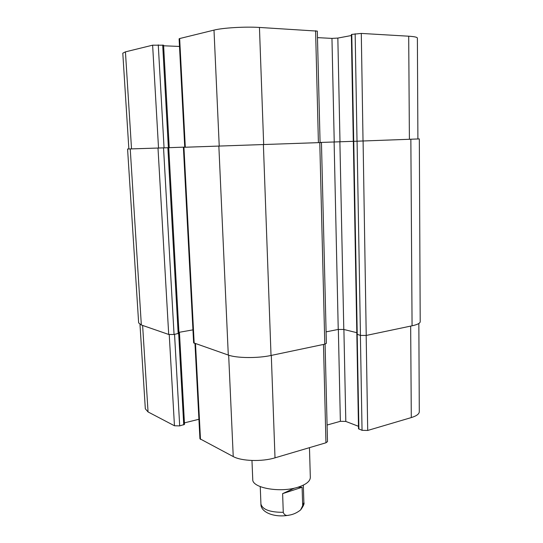 <?xml version="1.0" encoding="UTF-8"?>
<svg xmlns="http://www.w3.org/2000/svg" width="543" height="543" viewBox="0 0 543 543"><rect width="100%" height="100%" fill="white"/><g stroke="black" fill="none" stroke-linecap="round" stroke-linejoin="round"><path stroke-width="0.81" d="M302.112 487.261L302.675 505.682L300.605 509.945C297.021 512.796 293.193 514.526 289.12 515.158C286.181 515.986 284.233 515.049 283.27 512.327L282.618 493.635L302.112 487.261L297.856 487.234M282.618 493.635L294.516 488.116M309.469 447.656L310.325 477.385C310.236 481.132 306.401 484.315 298.82 486.935C281.125 493.18 251.898 488.13 252.746 479.394L251.966 460.478M125.433 51.857L122.793 53.187L128.861 148.965L131.528 148.897L125.433 51.857L152.624 45.184L163.586 45.198L169.24 147.682L131.528 148.897M179.495 46.44L163.619 45.788M179.652 38.546L179.102 38.825L184.749 147.255L185.299 147.241L179.652 38.546L213.996 30.109C222.698 27.849 245.036 26.519 259.445 27.442L317.316 31.114L320.078 142.585L185.299 147.241M351.382 35.526L337.841 38.071L331.956 38.397L317.479 37.63M351.776 34.406L351.362 34.562L353.296 141.336L353.703 141.323L351.776 34.406L361.292 33.422L408.696 36.205C414.377 36.571 417.275 37.195 417.384 38.085L417.9 138.967L353.703 141.323M418.843 323.492L419.298 411.696C419.21 414.004 416.542 415.965 411.295 417.581L367.706 430.456L362.045 430.321L358.509 428.746L356.839 334.169M358.461 426.296L345.81 421.436L340.366 421.314L327.083 425.033M325.081 344.092L327.497 441.622L325.949 442.789L275.009 457.837C261.998 461.862 241.52 461.197 233.239 456.568L199.933 438.764L194.971 343.543M198.914 419.277L184.437 422.868M179 333.395L168.73 147.703L127.578 149.006L138.641 322.902L141.343 324.992L168.71 334.461L174.052 334.488L179.482 333.117L184.518 424.395L179.699 425.895L174.459 425.766L148.056 411.933L145.327 408.825L139.979 324.409M179.482 333.117L178.966 332.35L192.948 329.859M356.955 334.237L360.45 335.418L366.226 335.445L412.069 325.807C417.404 324.639 420.119 323.268 420.207 321.694L419.325 138.92L353.466 141.336M183.391 147.302L193.627 342.837L228.298 355.068C236.694 358.183 257.654 358.4 271.025 355.468L324.795 344.16L326.377 343.339L321.449 142.544L184.749 147.248M353.296 141.316L320.078 142.463L353.296 141.323M184.742 147.105L169.24 147.669L184.742 147.112M127.578 149.006L128.861 148.945M320.078 142.578L321.449 142.544M417.9 138.947L419.325 138.92M326.092 331.861L338.235 329.438L343.794 329.458L356.812 332.689M303.347 485.13L303.87 502.526L302.675 505.682M283.27 512.327C269.878 512.314 262.432 509.544 260.932 504.026C260.497 512.327 274.507 517.92 288.862 515.198M410.671 326.099L411.295 417.581M366.172 335.459L367.706 430.456M360.396 335.404L362.045 430.321M357.192 334.603L358.896 429.099M343.895 329.486L345.81 421.436M338.35 329.418L340.366 421.314M323.479 344.438L325.949 442.789M271.303 355.407L275.009 457.837M228.664 355.197L233.239 456.568M195.507 343.733L200.482 439.402M178.681 333.626L183.738 424.891M174.547 334.4L179.699 425.895M169.233 334.59L174.459 425.766M142.619 325.44L148.056 411.933M409.402 139.307L408.696 36.205M363.029 141.01L361.292 33.422M357.022 141.221L355.156 33.768M339.993 141.743L337.841 38.071M334.23 141.94L331.956 38.397M318.408 142.653L315.592 30.741M263.681 144.669L259.445 27.442M219.236 146.203L213.996 30.109M168.384 147.716L162.696 45.049M164.054 147.872L158.264 44.865M158.529 148.063L152.624 45.184M141.343 324.992L130.232 148.938M168.71 334.461L157.999 148.09M174.052 334.488L163.538 147.893M178.192 333.748L167.868 147.737M194.177 343.271L183.941 147.289M228.298 355.068L218.856 146.216M271.025 355.468L263.389 144.682M324.795 344.16L319.779 142.605M338.235 329.438L334.115 141.947M343.794 329.458L339.884 141.75M357.24 334.61L353.751 141.329M360.45 335.418L357.077 141.221M366.226 335.445L363.091 141.017M412.069 325.807L410.854 139.252M303.87 502.526C304.535 503.571 303.449 506.049 300.612 509.945M260.246 486.637L260.932 504.026M353.344 141.336L356.839 334.379"/></g></svg>
